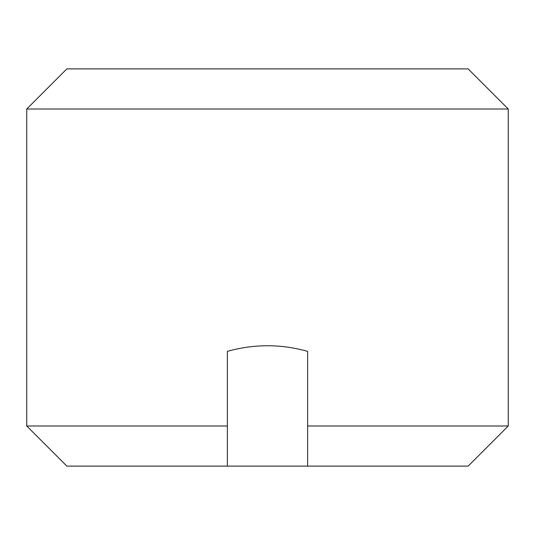 <?xml version="1.0" encoding="UTF-8"?>
<svg xmlns="http://www.w3.org/2000/svg" width="535" height="535" viewBox="0 0 535 535"><rect width="100%" height="100%" fill="white"/><g stroke="black" fill="none" stroke-linecap="round" stroke-linejoin="round"><path stroke-width="0.8" d="M26.75 109.006L66.875 68.881L468.125 68.881L508.25 109.006L508.25 425.994L307.625 425.994L307.625 351.355C280.875 343.878 254.125 343.878 227.375 351.355L227.375 466.119L66.875 466.119L26.75 425.994L26.75 109.006L508.25 109.006M26.75 425.994L227.375 425.994M508.25 425.994L468.125 466.119L227.375 466.119M307.625 425.994L307.625 466.119"/></g></svg>

